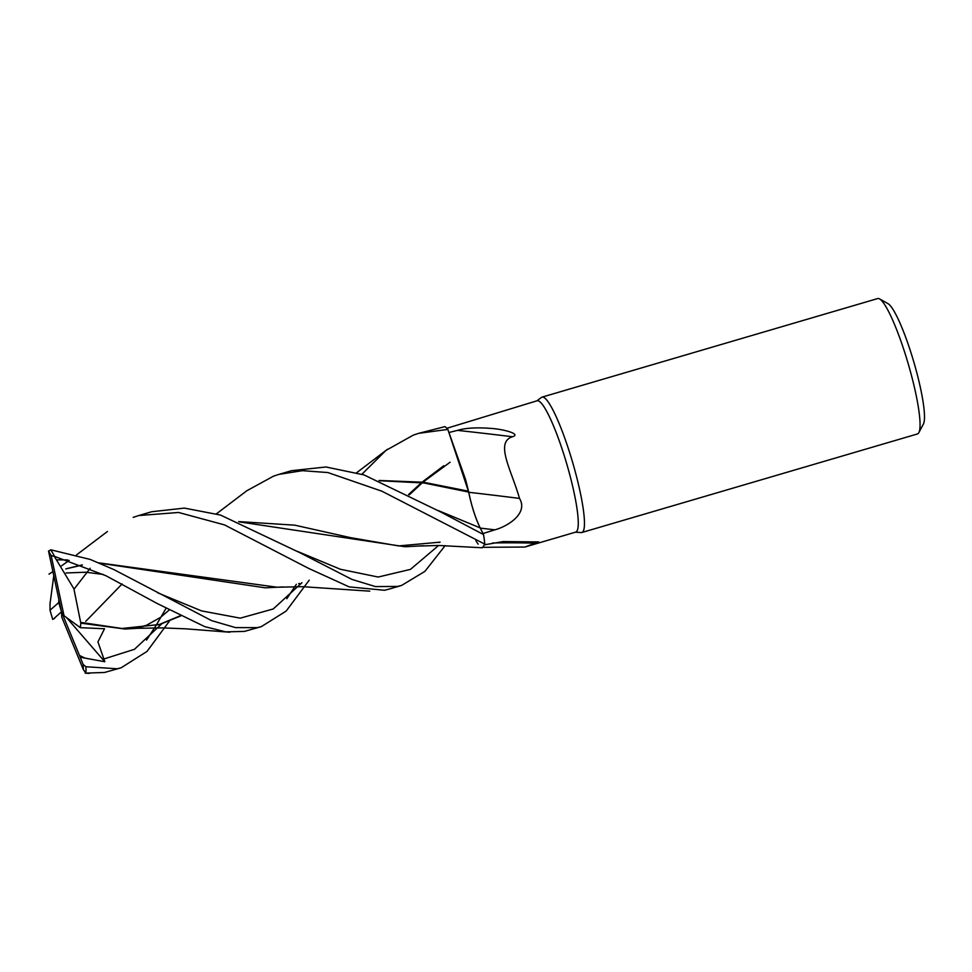 <?xml version="1.0" encoding="UTF-8"?>
<svg xmlns="http://www.w3.org/2000/svg" width="972" height="972" viewBox="0 0 972 972"><rect width="100%" height="100%" fill="white"/><g stroke="black" fill="none" stroke-linecap="round" stroke-linejoin="round"><path stroke-width="1.46" d="M246.791 490.775L273.509 476.159L278.964 474.372L302.401 470.679L327.868 472.55L381.935 491.212L484.809 544.15L482.379 547.771L438.737 545.474L416.927 546.106M468.783 492.707L468.662 492.063C471.481 505.792 475.296 517.736 480.132 527.881L479.451 526.496M477.009 520.822L476.122 518.526M480.144 527.881C475.332 517.748 471.517 505.817 468.698 492.063L468.565 491.625A58.332 9.027 -106.4 0 0 465.479 479.245L447.861 429.466L468.395 491.176L447.837 429.405A70.555 10.911 -106.4 0 0 444.921 426.635L418.762 433.318L447.837 429.405M575.448 532.182L581.22 532.571A70.555 10.911 -106.4 0 0 581.839 532.51A70.555 10.911 -106.4 0 0 582.544 532.109A70.555 10.911 -106.4 0 0 571.718 459.306A70.555 10.911 -106.4 0 0 542.084 397.111A70.555 10.911 -106.4 0 0 541.513 397.39L536.872 400.841M484.348 544.83L503.083 541.574L538.743 541.926L524.856 547.042L575.728 532.097A68.441 10.583 -106.4 0 0 576.408 531.708A68.441 10.583 -106.4 0 0 565.911 461.093A68.441 10.583 -106.4 0 0 537.164 400.756L446.865 428.288M581.839 532.51L917.447 433.962A70.555 10.911 -106.4 0 0 918.139 433.561A70.555 10.911 -106.4 0 0 918.844 432.637A70.555 10.911 -106.4 0 0 908.042 363.188A70.555 10.911 -106.4 0 0 879.575 298.914A70.555 10.911 -106.4 0 0 877.68 298.562L542.084 397.111M918.844 432.637L923.4 424.035A63.508 9.829 -106.4 0 0 913.68 361.523A63.508 9.829 -106.4 0 0 888.056 303.677L879.575 298.914M449.137 432.455L457.52 430.377C465.746 427.899 477.349 427.267 492.354 428.506C503.982 429.405 521.381 434.071 512.499 436.744C494.554 442.345 511.6 470.351 519.498 498.417C528.343 513.009 508.599 526.083 494.821 529.849L482.938 533.543M492.549 542.996A1215.851 737.76 -42.9 0 1 536.192 543.227M524.856 547.042L483.594 547.309M468.735 492.294A1193.956 293.362 -178.5 0 1 519.498 498.417M457.52 430.377A1215.851 298.744 -178.5 0 1 512.499 436.744M475.879 540.675L478.151 544.174M468.662 492.063L424.035 482.999L379.736 480.751M468.565 491.625L465.479 479.245M379.044 480.46L423.5 482.246L468.431 491.176M445.152 545.632L424.91 571.378L401.594 585.436L397.524 586.444L375.386 586.566L351.973 579.421L299.826 552.679L220.51 515.063L184.413 508.101L151.717 511.734L139.288 515.391M133.188 517.359L138.765 515.537L178.593 512.475L224.483 524.892L308.804 568.474L349.203 586.894L384.499 590.271L389.067 589.117M484.809 544.15A70.555 10.911 -106.4 0 0 483.534 534.564L440.51 511.867L364.026 474.919L325.96 466.985L291.503 470.691L278.964 474.372M169.359 621.193L147.051 651.386L121.148 667.788L117.138 668.772L85.901 666.731L83.167 664.496A68.441 10.583 -106.4 0 1 83.288 669.465L85.828 673.11A70.555 10.911 -106.4 0 0 85.901 666.731M85.828 673.11L104.526 672.478L121.148 667.788M361.912 474.251L385.86 450.486L413.319 435.104L418.762 433.318M309.205 580.175L286.181 611.06L261.371 626.612L257.191 627.645L235.528 627.608L211.604 620.622L113.785 569.531L90.262 559.459L50.763 549.788L48.6 551.403A68.441 10.583 -106.4 0 1 51.176 555.632L54.517 556.385A70.555 10.911 -106.4 0 0 50.763 549.788M54.517 556.385L105.875 575.703L157.1 603.454L204.703 626.624L225.65 631.849L244.361 631.423L261.371 626.612M52.682 619.431L54.724 618.289M146.553 640.062L156.03 625.506M156.067 625.458L166.005 608.375M86.435 673.183L85.67 673.11M85.767 621.351L122.12 583.965M238.638 521.587L294.832 525.172L350.6 537.662L398.581 545.924L440.122 542.145M239.355 521.879L405.215 546.762L423.464 545.742M438.688 542.558L439.344 542.364M74.042 589.166L90.189 568.268L74.042 589.166M297.639 551.476L340.443 569.276L378.157 577.04L410.463 569.373L438.603 545.474L410.463 569.373L378.157 577.04L340.443 569.276L297.639 551.476M480.132 527.881L438.238 510.555L480.132 527.881L483.534 534.564M83.483 665.285L79.497 655.493L85.062 658.117L104.818 661.738L97.929 641.885L104.526 628.75L80.348 627.681L80.822 623.149L124.999 629.03L143.54 627.961M158.339 624.875L180.342 615.762M103.397 659.138L134.464 649.296L161.729 623.866L134.464 649.296L103.397 659.138M286.801 598.728L296.339 584.33M180.719 615.944L159.748 624.461L121.998 628.483L80.64 622.372L73.896 588.801L54.468 556.628M80.822 623.149L80.542 621.971M57.154 559.86L67.688 559.921M48.503 550.954L61.503 611.765L58.745 602.567L50.034 610.197A68.441 10.583 -106.4 0 0 52.731 619.395M65.817 568.936L82.389 565.036M99.241 563.092L265.332 587.829L282.925 586.954M298.647 583.686L299.522 583.431M408.568 494.529L421.544 482.634M422.2 482.051L443.767 465.746M157.573 592.786L201.629 610.914L240.266 618.156L273.229 608.958L301.964 582.714L273.229 608.958L240.266 618.156L201.629 610.914L157.573 592.786M450.109 462.222L422.966 482.173M422.31 482.744L409.261 494.894M277.129 587.234L98.597 562.824M82.085 564.914L67.384 568.474M53.776 575.703L50.009 603.904L50.034 610.197M54.262 618.253L61.503 611.765L61.722 617.001L83.288 669.465M79.497 655.493L61.503 611.765L64.031 615.726L51.176 555.632M80.348 627.681L64.031 615.726M58.745 602.567L58.855 599.42M104.818 661.738L66.497 617.536M480.253 528.1A1184.722 291.09 -178.5 0 1 494.821 529.849M80.19 657.23L85.062 658.117M85.184 673.146L89.412 673.438M247.289 490.398L216.477 513.811M439.903 511.515L440.51 511.867M169.152 610.052L160.489 617.414L146.322 625.361L134.367 628.447M136.955 628.313L162.616 627.9L185.47 628.811L229.732 632.225M387.621 449.161L356.7 472.696M66.12 572.97L85.852 572.216L103.336 574.464M107.455 531.49L76.569 554.866M69.219 560.382L61.576 565.813M52.901 571.621L48.977 574.148M276.971 587.234L302.766 586.687L369.785 591.158M401.558 585.448L388.678 589.226"/></g></svg>
